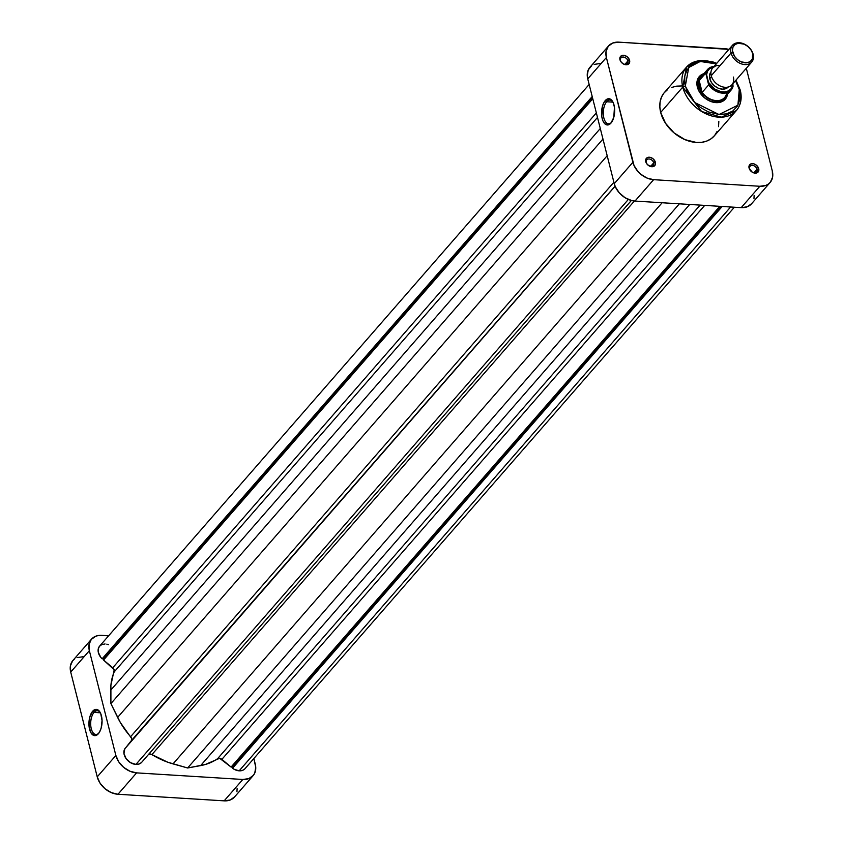 <?xml version="1.0" encoding="UTF-8"?>
<svg xmlns="http://www.w3.org/2000/svg" width="843" height="843" viewBox="0 0 843 843"><rect width="100%" height="100%" fill="white"/><g stroke="black" fill="none" stroke-linecap="round" stroke-linejoin="round"><path stroke-width="1.26" d="M94.037 712.409A11.886 5.89 -86.5 0 0 91.213 728.5A11.886 5.89 -86.5 0 0 98.958 732.989A11.886 5.89 93.5 0 1 95.87 734.443A11.886 5.89 93.5 0 1 90.759 725.581A11.886 5.89 93.5 0 1 94.037 712.409L100.359 712.799L94.037 712.409A11.886 5.89 93.5 0 1 97.345 710.712A11.886 5.89 93.5 0 1 100.233 712.535A11.886 5.89 -86.5 0 0 94.037 712.409L92.656 711.25L94.037 712.409M98.346 733.768A13.161 6.533 93.5 0 1 89.579 729.29A13.161 6.533 93.5 0 1 92.656 711.25L96.418 709.374L98.842 710.607L100.749 713.652L102.056 720.544L101.16 728.099L99.453 732.23L97.145 734.875L94.585 735.644L91.128 733.083L89.137 726.972L89.843 716.919L92.656 711.25A13.161 6.533 93.5 0 1 99.885 711.945A13.161 6.533 93.5 0 1 98.547 733.526A13.161 6.533 93.5 0 1 98.346 733.768L98.747 733.284L98.346 733.768M74.648 658.92L72.646 660.796L70.39 665.886L70.717 672.071L97.23 776.856L100.075 783.2L105.017 788.742L111.297 792.62L117.967 794.264L224.164 800.85L230.202 799.996L234.691 796.783M236.946 791.693L237.104 788.679M83.162 656.729L77.135 657.582M253.1 775.676L234.459 797.056A19.147 13.973 41.1 0 1 224.164 800.85L242.805 779.469L136.608 772.873L117.967 794.264L224.164 800.85L242.805 779.469A19.147 13.973 -138.9 0 0 253.1 775.676A19.147 13.973 -138.9 0 0 255.26 764.127L253.848 758.531L255.745 767.299L254.765 773.042L253.332 775.402L248.843 778.616L242.805 779.469L136.608 772.873L129.938 771.24L123.658 767.351L118.715 761.819L115.87 755.476L89.358 650.691L89.031 644.505L91.286 639.415L95.765 636.202L98.642 635.464L108.642 635.77L101.803 635.348A19.147 13.973 -138.9 0 0 91.518 639.142L72.877 660.522A19.147 13.973 41.1 0 0 70.717 672.071L97.23 776.856L115.87 755.476L89.358 650.691L70.717 672.071L89.358 650.691A19.147 13.973 -138.9 0 1 91.518 639.142M115.87 755.476L97.23 776.856A19.147 13.973 41.1 0 0 117.967 794.264L136.608 772.873A19.147 13.973 -138.9 0 1 115.87 755.476M653.704 162.868A4.278 3.119 41.1 0 0 649.068 158.979A4.278 3.119 41.1 0 0 646.286 162.404L645.759 161.677A5.553 4.046 -138.9 0 1 649.363 157.23A5.553 4.046 -138.9 0 1 655.38 162.278L653.704 162.868L650.733 166.271L653.704 162.868A4.278 3.119 -138.9 0 1 653.22 165.439A4.278 3.119 -138.9 0 1 649.384 165.902A4.278 3.119 -138.9 0 1 646.286 162.404A4.278 3.119 -138.9 0 1 646.771 159.822A4.278 3.119 -138.9 0 1 650.606 159.369A4.278 3.119 -138.9 0 1 653.704 162.868L655.38 162.278L653.125 158.832L650.332 157.378L647.614 157.472L645.896 159.095L645.612 160.76L646.581 163.521L648.899 165.755L653.525 166.482L655.232 164.859L655.38 162.278A5.553 4.046 -138.9 0 1 651.765 166.724A5.553 4.046 -138.9 0 1 645.759 161.677L646.286 162.404A4.278 3.119 41.1 0 0 650.922 166.292A4.278 3.119 41.1 0 0 653.704 162.868M757.025 169.274A4.278 3.119 41.1 0 0 752.399 165.386A4.278 3.119 41.1 0 0 749.617 168.811L749.079 168.084A5.553 4.046 -138.9 0 1 752.694 163.637A5.553 4.046 -138.9 0 1 758.711 168.684L757.025 169.274L754.053 172.689L757.025 169.274A4.278 3.119 -138.9 0 1 756.54 171.856A4.278 3.119 -138.9 0 1 752.704 172.309A4.278 3.119 -138.9 0 1 749.617 168.811A4.278 3.119 -138.9 0 1 750.101 166.24A4.278 3.119 -138.9 0 1 753.937 165.776A4.278 3.119 -138.9 0 1 757.025 169.274L758.711 168.684L756.445 165.239L753.653 163.784L750.944 163.89L749.227 165.502L749.079 168.084L752.219 172.172L755.096 173.131L757.572 172.499L758.805 170.476L758.711 168.684A5.553 4.046 -138.9 0 1 755.096 173.131A5.553 4.046 -138.9 0 1 749.079 168.084L749.617 168.811A4.278 3.119 41.1 0 0 754.243 172.699A4.278 3.119 41.1 0 0 757.025 169.274M627.909 60.917A4.278 3.119 41.1 0 0 623.272 57.029A4.278 3.119 41.1 0 0 620.49 60.454L619.963 59.737A5.553 4.046 -138.9 0 1 623.567 55.28A5.553 4.046 -138.9 0 1 629.584 60.327L627.909 60.917L624.937 64.331L627.909 60.917A4.278 3.119 -138.9 0 1 627.424 63.499A4.278 3.119 -138.9 0 1 623.588 63.963A4.278 3.119 -138.9 0 1 620.49 60.454A4.278 3.119 -138.9 0 1 620.975 57.882A4.278 3.119 -138.9 0 1 624.811 57.419A4.278 3.119 -138.9 0 1 627.909 60.917L629.584 60.327L627.329 56.881L624.537 55.427L621.818 55.533L620.1 57.145L619.816 58.81L620.785 61.571L623.093 63.815L625.97 64.774L628.446 64.142L629.679 62.119L629.584 60.327A5.553 4.046 -138.9 0 1 625.97 64.774A5.553 4.046 -138.9 0 1 619.963 59.737L620.49 60.454A4.278 3.119 41.1 0 0 625.127 64.342A4.278 3.119 41.1 0 0 627.909 60.917M612.84 101.877A11.886 5.89 -86.5 0 0 606.644 101.75L605.263 100.591A13.161 6.533 93.5 0 1 612.503 101.286A13.161 6.533 93.5 0 1 611.164 122.867A13.161 6.533 93.5 0 1 610.954 123.11L608.477 124.848L604.768 123.742L602.861 120.697L601.754 116.302L602.45 106.25L604.157 102.129L607.74 98.842L611.449 99.948L613.356 102.994L614.463 107.388L613.767 117.44L610.954 123.11A13.161 6.533 93.5 0 1 602.197 118.631A13.161 6.533 93.5 0 1 605.263 100.591L606.644 101.75A11.886 5.89 93.5 0 1 609.953 100.043A11.886 5.89 93.5 0 1 612.84 101.877M700.206 77.514A15.954 11.644 41.1 0 0 697.878 87.693L697.34 86.966A17.229 12.571 -138.9 0 1 703.958 73.636L699.079 76.818L697.783 78.926L696.898 84.1L698.352 89.853L704.348 97.651L710.006 101.149L716.002 102.625L718.847 102.519L721.439 101.855L725.475 98.958L727.53 94.174A17.229 12.571 -138.9 0 1 713.136 102.193A17.229 12.571 -138.9 0 1 697.34 86.966L697.878 87.693A15.954 11.644 -138.9 0 1 699.669 78.062M735.654 80.485A33.056 24.12 -138.9 0 1 740.07 90.654A1.918 0.906 165.8 0 0 740.259 90.075A1.918 0.906 -14.2 0 0 739.269 89.558L735.517 80.654L739.269 89.558L737.91 105.206L719.016 114.522L694.727 102.53L685.285 86.218A1.918 0.906 165.8 0 0 682.767 87.092L701.597 111.487L721.355 117.177L736.339 110.591A33.056 24.12 -138.9 0 1 706.687 114.153A33.056 24.12 -138.9 0 1 682.767 87.092L660.68 112.435A33.056 24.12 41.1 0 0 684.6 139.485A33.056 24.12 41.1 0 0 714.253 135.934L736.339 110.591C740.913 105.048 742.219 98.21 740.259 90.075A1.918 0.906 165.8 0 0 739.269 89.558L739.796 99.622L737.414 106.081L732.873 110.96L726.561 113.858L719.016 114.522L708.173 111.856L700.364 107.409L693.578 101.297L687.119 91.444L684.748 83.615L684.758 76.144L687.129 69.695L691.671 64.816L697.993 61.918L705.538 61.254L716.381 63.92M612.977 102.14L606.644 101.75L612.977 102.14M735.971 80.127L740.259 90.075A1.918 0.906 -14.2 0 1 740.07 90.654A33.056 24.12 -138.9 0 1 736.339 110.591M770.123 182.478A19.147 13.973 -138.9 0 1 759.838 186.271L741.197 207.652L759.838 186.271L653.631 179.675L634.99 201.066L741.197 207.652A19.147 13.973 41.1 0 0 751.482 203.858L770.123 182.478A19.147 13.973 -138.9 0 0 772.283 170.929L746.308 68.262L772.283 170.929L772.61 177.114L770.354 182.204L768.352 184.08L765.865 185.418L759.838 186.271L653.631 179.675L646.971 178.042L640.68 174.153L637.993 171.55L634.02 165.491L606.38 57.493L606.054 51.307L608.309 46.217L612.798 43.004L618.836 42.15L728.889 49.4A19.147 13.973 -138.9 0 0 725.033 48.736L618.836 42.15A19.147 13.973 -138.9 0 0 608.541 45.944A19.147 13.973 -138.9 0 0 606.38 57.493L587.74 78.873L614.252 183.658L615.379 186.872L619.352 192.931L625.074 197.736L631.681 200.55L634.99 201.066L741.197 207.652L747.235 206.798L751.714 203.584M682.177 85.944L676.729 86.134L671.755 87.409M667.466 89.716L664.01 92.962L661.534 97.029L660.122 101.75L659.837 106.945L660.68 112.435L665.601 123.384L674.137 132.941L684.98 139.643L696.487 142.478L701.934 142.277L706.908 141.002L711.197 138.705L714.653 135.46L717.13 131.392M718.542 126.671L718.826 121.466M716.729 63.351L712.609 61.802L698.995 60.57L686.497 67.155L664.41 92.488A33.056 24.12 41.1 0 0 660.68 112.435L682.767 87.092A33.056 24.12 -138.9 0 1 686.497 67.155A33.056 24.12 -138.9 0 1 716.413 63.72M724.2 98.431A15.954 11.644 -138.9 0 1 723.726 99.031A15.954 11.644 -138.9 0 1 709.416 100.749A15.954 11.644 -138.9 0 1 697.878 87.693A15.954 11.644 41.1 0 0 709.88 100.939A15.954 11.644 41.1 0 0 724.2 98.431M753.969 198.495L754.137 195.481M600.195 63.531L594.157 64.384M591.67 65.722L588.235 69.958L587.255 75.701L587.74 78.873L614.252 183.658L632.893 162.278L606.38 57.493L587.74 78.873A19.147 13.973 41.1 0 1 589.9 67.324L608.541 45.944M634.99 201.066L653.631 179.675A19.147 13.973 -138.9 0 1 632.893 162.278L614.252 183.658A19.147 13.973 41.1 0 0 634.99 201.066M611.565 122.319A11.886 5.89 93.5 0 1 608.477 123.784A11.886 5.89 93.5 0 1 603.367 114.922A11.886 5.89 93.5 0 1 606.644 101.75A11.886 5.89 -86.5 0 0 603.82 117.83A11.886 5.89 -86.5 0 0 611.565 122.319M686.497 67.155L682.767 87.092A1.918 0.906 -14.2 0 1 685.285 86.218L688.742 67.493L700.206 61.465L716.265 63.878M733.378 77.061A12.761 9.315 -138.9 0 1 725.075 87.293A12.761 9.315 -138.9 0 1 711.25 75.691A12.761 9.315 41.1 0 0 720.48 86.134A12.761 9.315 41.1 0 0 731.935 84.764L751.724 62.055A12.761 9.315 -138.9 0 1 740.27 63.425A12.761 9.315 -138.9 0 1 731.039 52.983A12.761 9.315 41.1 0 0 744.864 64.584A12.761 9.315 41.1 0 0 753.157 54.352L752.63 53.636A11.486 8.377 -138.9 0 1 745.159 62.835A11.486 8.377 -138.9 0 1 732.715 52.392L731.039 52.983L711.25 75.691L731.039 52.983A12.761 9.315 -138.9 0 1 732.472 45.29A12.761 9.315 -138.9 0 1 743.926 43.91A12.761 9.315 -138.9 0 1 753.157 54.352A12.761 9.315 -138.9 0 1 751.724 62.055M728.531 86.713L725.834 88.641L722.219 89.158L718.215 88.178L714.442 85.838L711.481 82.519L709.774 78.715L709.585 75.006L710.986 71.887A11.486 8.377 41.1 0 0 709.774 78.715L711.545 76.681L709.774 78.715A11.486 8.377 41.1 0 0 718.004 88.083A11.486 8.377 41.1 0 0 728.299 86.977M726.508 93.868A15.638 11.412 -138.9 0 1 716.234 100.602A15.638 11.412 -138.9 0 1 702.166 92.361A15.638 11.412 -138.9 0 1 699.3 86.386L698.879 86.534A15.954 11.644 41.1 0 0 711.84 100.148A15.954 11.644 41.1 0 0 726.013 95.923A15.954 11.644 -138.9 0 1 724.727 97.872A15.954 11.644 -138.9 0 1 710.417 99.59A15.954 11.644 -138.9 0 1 698.879 86.534L697.878 87.693L698.879 86.534A15.954 11.644 -138.9 0 1 700.681 76.913A15.954 11.644 -138.9 0 1 702.44 75.375A15.954 11.644 41.1 0 0 698.879 86.534L699.3 86.386A15.638 11.412 -138.9 0 1 699.195 80.591A15.638 11.412 -138.9 0 1 704.411 74.605M714.137 66.323L707.54 69.526L701.06 76.955A15.638 11.412 41.1 0 0 699.195 80.591L699.3 86.386L702.166 92.361A15.638 11.412 41.1 0 0 724.632 97.503L731.113 90.064A15.638 11.412 -138.9 0 1 708.647 84.922L702.166 92.361L699.195 80.591L705.675 73.151A15.638 11.412 -138.9 0 1 707.54 69.526A15.638 11.412 -138.9 0 1 714.032 66.439M733.052 86.313L732.873 83.931L731.039 88.789L728.394 90.918L724.885 91.908L720.87 91.655L714.769 89.052L708.531 82.424L708.647 84.922L702.166 92.361L699.195 80.591L705.76 73.099L708.647 84.922A15.638 11.412 41.1 0 0 730.765 90.454A15.638 11.412 41.1 0 0 732.989 86.429A15.638 11.412 -138.9 0 1 731.113 90.064L733.094 86.197M752.63 53.636L752.335 58.989L750.27 61.528L747.056 62.772L741.155 61.855L737.393 59.526L734.422 56.207L732.419 50.496L733.01 47.039L735.075 44.5L738.289 43.256L744.19 44.173L747.952 46.502L750.923 49.821L753.157 54.352A12.761 9.315 41.1 0 0 739.332 42.761A12.761 9.315 41.1 0 0 731.039 52.983L732.715 52.392A11.486 8.377 -138.9 0 1 740.186 43.193A11.486 8.377 -138.9 0 1 752.63 53.636M732.472 45.29L712.693 67.988A12.761 9.315 41.1 0 0 711.25 75.691A12.761 9.315 -138.9 0 1 720.122 65.512M732.989 86.429L732.873 83.931A14.742 10.759 -138.9 0 1 722.925 91.94A14.742 10.759 -138.9 0 1 708.531 82.424L706.592 74.732L707.498 71.318L709.616 68.683L714.569 66.755M707.899 69.137A15.638 11.412 41.1 0 0 705.675 73.151L706.592 74.732A14.742 10.759 -138.9 0 1 713.642 66.892M148.61 754.169L151.35 754.295L167.652 762.177L187.631 767.984L205.27 764.517L219.644 758.289L231.087 767.067L232.257 767.141L232.542 768.258L722.188 206.472L232.542 768.258A10.854 7.914 41.1 0 0 239.17 770.829L730.607 206.999L239.17 770.829L242.847 770.239L244.733 768.964M615.116 186.24L124.869 748.7A10.854 7.914 41.1 0 0 126.028 758.521A10.854 7.914 41.1 0 0 135.913 764.422L628.351 199.433L135.913 764.422L139.011 764.053L141.434 762.599L631.375 200.476L141.434 762.599A10.854 7.914 41.1 0 1 135.913 764.422L130.486 762.652L126.028 758.521L123.932 753.326L124.869 748.7L615.116 186.24M148.863 754.074A3.825 2.792 41.1 0 1 151.909 754.601L634.41 201.013L151.909 754.601A68.926 50.285 41.1 0 0 173.026 763.895L187.631 767.984L679.363 203.816L187.631 767.984L200.613 765.613L689.711 204.459L200.613 765.613A68.926 50.285 41.1 0 0 217.61 758.668A3.825 2.792 41.1 0 1 221.888 759.353L704.716 205.386L221.888 759.353L231.087 767.067L719.827 206.324L231.087 767.067L232.257 767.141L720.997 206.398L232.257 767.141L234.122 769.28L239.17 770.829A10.854 7.914 41.1 0 0 245.007 768.679L734.358 207.23M108.621 644.674L106.819 644.168M105.048 643.968L101.855 644.537L99.474 646.296L98.231 649.005L98.294 652.292L100.77 657.34L102.129 658.815L103.257 658.878L103.541 660.037L114.195 669.795L110.907 685.327L110.907 703.599L120.307 722.451L131.55 738.331L131.487 740.407L125.733 747.72L615.074 186.155L131.223 740.807A3.825 2.792 41.1 0 0 130.612 736.719L613.894 182.236L130.612 736.719A68.926 50.285 41.1 0 1 117.63 717.414L110.907 703.599L602.966 139.042L110.907 703.599L110.739 690.185L600.3 128.505L110.739 690.185A68.926 50.285 41.1 0 1 114.205 671.903A3.825 2.792 41.1 0 0 112.741 667.761L596.349 112.899L112.741 667.761L103.541 660.037L592.766 98.747L103.541 660.037L103.257 658.878L592.471 97.588L103.257 658.878L102.129 658.815L592.207 96.534L102.129 658.815A10.854 7.914 41.1 0 1 99.611 646.138L589.152 84.469M217.61 758.668L700.101 205.102L217.61 758.668M173.026 763.895L662.124 202.742L173.026 763.895M607.192 155.723L117.63 717.414L607.192 155.723M597.497 117.419L114.205 671.903L597.497 117.419"/></g></svg>

